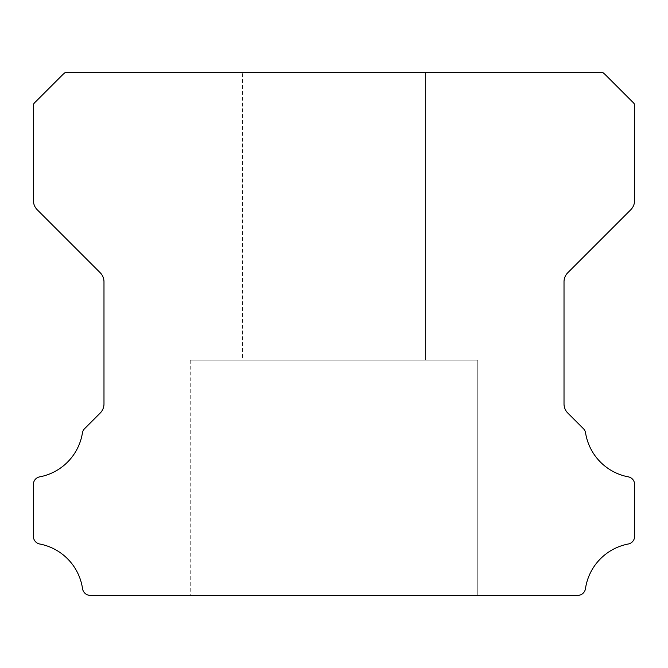 <?xml version="1.0" encoding="UTF-8"?>
<svg xmlns="http://www.w3.org/2000/svg" width="668" height="668" viewBox="0 0 668 668"><rect width="100%" height="100%" fill="white"/><g stroke="black" fill="none" stroke-linecap="round" stroke-linejoin="round"><path stroke-width="0.5" stroke-dasharray="3.34 2.5" d="M242.517 72.612L425.483 72.612L242.517 72.612L425.483 72.612L242.517 72.612L425.483 72.612L242.517 72.612L425.483 72.612L242.517 72.612L425.483 72.612L242.517 72.612L425.483 72.612L242.517 72.612L425.483 72.612L242.517 72.612L425.483 72.612L242.517 72.612L425.483 72.612L242.517 72.612L425.483 72.612L242.517 72.612L425.483 72.612L242.517 72.612L425.483 72.612L242.517 72.612L425.483 72.612L242.517 72.612L425.483 72.612L242.517 72.612L425.483 72.612L242.517 72.612L425.483 72.612L242.517 72.612L425.483 72.612L242.517 72.612L425.483 72.612L242.517 72.612L425.483 72.612L242.517 72.612L425.483 72.612L242.517 72.612L425.483 72.612L425.483 360.135L242.517 360.135L425.483 360.135L242.517 360.135L425.483 360.135L242.517 360.135L425.483 360.135L242.517 360.135L425.483 360.135L242.517 360.135L425.483 360.135L242.517 360.135L425.483 360.135L242.517 360.135L425.483 360.135L242.517 360.135L425.483 360.135L242.517 360.135L425.483 360.135L242.517 360.135L425.483 360.135L242.517 360.135L425.483 360.135L242.517 360.135L425.483 360.135L242.517 360.135L425.483 360.135L242.517 360.135L425.483 360.135L242.517 360.135L425.483 360.135L242.517 360.135L425.483 360.135L242.517 360.135L425.483 360.135L242.517 360.135L425.483 360.135L242.517 360.135L425.483 360.135L242.517 360.135L425.483 360.135L242.517 360.135L425.483 360.135L425.483 72.612L242.517 72.612L242.517 360.135M425.483 72.612L425.483 360.135M477.762 360.135L190.238 360.135L477.762 360.135L190.238 360.135L477.762 360.135L190.238 360.135L477.762 360.135L190.238 360.135L477.762 360.135L190.238 360.135L477.762 360.135L190.238 360.135L477.762 360.135L190.238 360.135L477.762 360.135L190.238 360.135L477.762 360.135L190.238 360.135L477.762 360.135L190.238 360.135L477.762 360.135L190.238 360.135L477.762 360.135L190.238 360.135L477.762 360.135L190.238 360.135L477.762 360.135L190.238 360.135L477.762 360.135L190.238 360.135L477.762 360.135L190.238 360.135L477.762 360.135L190.238 360.135L477.762 360.135L190.238 360.135L477.762 360.135L190.238 360.135L477.762 360.135L190.238 360.135L477.762 360.135L190.238 360.135L477.762 360.135L477.762 595.388L190.238 595.388L477.762 595.388L190.238 595.388L477.762 595.388L190.238 595.388L477.762 595.388L190.238 595.388L477.762 595.388L190.238 595.388L477.762 595.388L190.238 595.388L477.762 595.388L190.238 595.388L477.762 595.388L190.238 595.388L477.762 595.388L190.238 595.388L477.762 595.388L190.238 595.388L477.762 595.388L190.238 595.388L477.762 595.388L190.238 595.388L477.762 595.388L190.238 595.388L477.762 595.388L190.238 595.388L477.762 595.388L190.238 595.388L477.762 595.388L190.238 595.388L477.762 595.388L190.238 595.388L477.762 595.388L190.238 595.388L477.762 595.388L190.238 595.388L477.762 595.388L190.238 595.388L477.762 595.388L190.238 595.388L477.762 595.388L477.762 360.135L477.762 595.388M190.238 360.135L190.238 595.388M33.4 536.304A7.766 7.766 0 0 0 39.763 544.011A53.432 53.432 0 0 1 82.548 588.692A7.841 7.841 0 0 0 90.305 595.388L577.695 595.388A7.841 7.841 0 0 0 585.46 588.692A53.432 53.432 0 0 1 628.237 544.011A7.766 7.766 0 0 0 634.6 536.304L634.6 484.55A7.699 7.699 0 0 0 628.237 476.843A53.348 53.348 0 0 1 585.577 432.922A7.841 7.841 0 0 0 583.381 428.639L567.85 413.108A12.909 12.909 0 0 1 564.017 403.864L564.017 281.913A12.867 12.867 0 0 1 567.85 272.669L630.767 209.752A13.068 13.068 0 0 0 634.6 200.509L634.6 104.35A12.717 12.717 0 0 0 632.17 101.553L605.659 75.041A24.983 24.983 0 0 0 602.862 72.612L65.147 72.612A24.983 24.983 0 0 0 62.341 75.041L35.83 101.553A12.717 12.717 0 0 0 33.408 104.35L33.408 200.509A13.068 13.068 0 0 0 37.233 209.752L100.15 272.669A12.867 12.867 0 0 1 103.983 281.913L103.983 403.864A12.909 12.909 0 0 1 100.15 413.108L84.627 428.639A7.841 7.841 0 0 0 82.431 432.922A53.348 53.348 0 0 1 39.788 476.843A7.682 7.682 0 0 0 33.4 484.55L33.4 536.304"/><path stroke-width="1" d="M33.4 536.371A7.766 7.766 0 0 1 33.4 536.304L33.4 484.55A7.682 7.682 0 0 1 39.788 476.843A53.348 53.348 0 0 0 82.431 432.922A7.841 7.841 0 0 1 84.627 428.639L100.15 413.108A12.909 12.909 0 0 0 103.983 403.864L103.983 281.913A12.867 12.867 0 0 0 100.15 272.669L37.233 209.752A13.068 13.068 0 0 1 33.408 200.509L33.408 104.35A12.717 12.717 0 0 1 35.83 101.553L62.341 75.041A24.983 24.983 0 0 1 65.147 72.612L602.862 72.612A24.983 24.983 0 0 1 605.659 75.041L632.17 101.553A12.717 12.717 0 0 1 634.6 104.35L634.6 200.509A13.068 13.068 0 0 1 630.767 209.752L567.85 272.669A12.867 12.867 0 0 0 564.017 281.913L564.017 403.864A12.909 12.909 0 0 0 567.85 413.108L583.381 428.639A7.841 7.841 0 0 1 585.577 432.922A53.348 53.348 0 0 0 628.237 476.843A7.699 7.699 0 0 1 634.6 484.55L634.6 536.304A7.766 7.766 0 0 1 628.237 544.011A53.432 53.432 0 0 0 585.46 588.692A7.841 7.841 0 0 1 577.695 595.388L90.305 595.388A7.841 7.841 0 0 1 82.548 588.692A53.432 53.432 0 0 0 39.763 544.011A7.766 7.766 0 0 1 33.4 536.371"/></g></svg>
